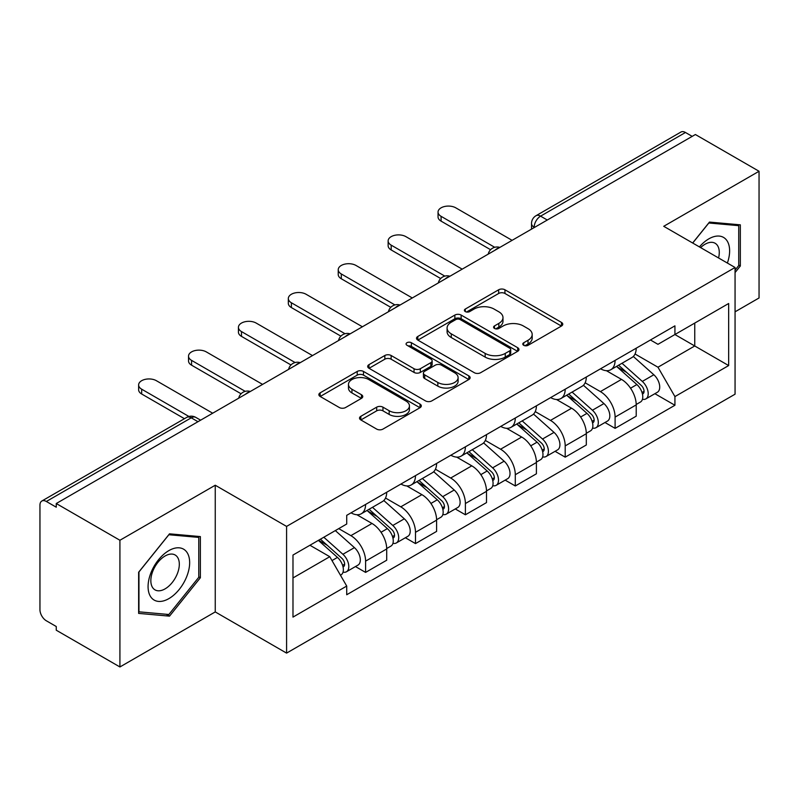 <?xml version="1.0" encoding="UTF-8"?>
<svg xmlns="http://www.w3.org/2000/svg" width="799" height="799" viewBox="0 0 799 799"><rect width="100%" height="100%" fill="white"/><g stroke="black" fill="none" stroke-linecap="round" stroke-linejoin="round"><path stroke-width="1.2" d="M523.705 345.298A3.106 1.798 0 0 0 528.099 345.298L561.457 326.032A4.444 2.567 0 0 0 562.766 324.224A4.444 2.567 0 0 0 561.457 322.406L504.948 289.777A4.444 2.567 0 0 0 498.666 289.777L465.308 309.043A3.106 1.798 0 0 0 464.389 310.312A3.106 1.798 0 0 0 465.308 311.58A3.106 1.798 0 0 0 469.702 311.58L474.017 309.083A14.212 8.2 0 0 1 494.112 309.083L498.826 311.8A14.212 8.2 0 0 1 502.98 317.603A14.212 8.2 0 0 1 498.826 323.405L494.501 325.902A3.106 1.798 0 0 0 493.592 327.171A3.106 1.798 0 0 0 494.501 328.439A3.106 1.798 0 0 0 498.896 328.439L503.22 325.942A14.212 8.2 0 0 1 523.315 325.942L528.019 328.659A14.212 8.2 0 0 1 532.184 334.461A14.212 8.2 0 0 1 528.019 340.264L523.705 342.761A3.106 1.798 0 0 0 522.796 344.029A3.106 1.798 0 0 0 523.705 345.298L523.705 342.761M360.828 416.309A4.444 2.567 0 0 0 359.52 418.127A4.444 2.567 0 0 0 360.828 419.934L376.679 429.093A4.444 2.567 0 0 0 382.961 429.093L420.014 407.7A4.444 2.567 0 0 0 421.313 405.892A4.444 2.567 0 0 0 420.014 404.074L363.495 371.445A4.444 2.567 0 0 0 357.213 371.445L320.159 392.838A4.444 2.567 0 0 0 318.861 394.646A4.444 2.567 0 0 0 320.159 396.464L339.315 407.52A4.444 2.567 0 0 0 345.597 407.52L361.448 398.361A4.444 2.567 0 0 0 362.756 396.554A4.444 2.567 0 0 0 361.448 394.736L351.95 389.253A11.875 6.861 0 0 1 348.474 384.409A11.875 6.861 0 0 1 355.805 378.067A11.875 6.861 0 0 1 368.748 379.555L405.962 401.038A11.875 6.861 0 0 1 409.438 405.892A11.875 6.861 0 0 1 402.107 412.224A11.875 6.861 0 0 1 389.163 410.736L382.961 407.16A4.444 2.567 0 0 0 376.679 407.16L360.828 416.309L360.828 419.934M286.581 526.411L215.251 485.233L119.92 540.264L56.26 503.52L695.39 134.522L759.05 171.266L663.729 226.307L735.06 267.485L286.581 526.411L286.581 653.113L735.06 394.187L735.06 267.485M474.326 372.714A4.444 2.567 0 0 0 480.608 372.714L517.662 351.32A4.444 2.567 0 0 0 518.96 349.513A4.444 2.567 0 0 0 517.662 347.695L461.143 315.066A4.444 2.567 0 0 0 454.861 315.066L417.817 336.459A4.444 2.567 0 0 0 416.509 338.267A4.444 2.567 0 0 0 417.817 340.084L474.326 372.714M408.219 345.967A3.106 1.798 0 0 1 411.375 346.406L411.375 342.711L468.833 375.89A4.444 2.567 0 0 1 470.132 377.697A4.444 2.567 0 0 1 468.833 379.515L431.79 400.898A4.444 2.567 0 0 1 425.507 400.898L368.988 368.269L368.988 364.644A4.444 2.567 0 0 0 367.69 366.461A4.444 2.567 0 0 0 368.988 368.269M368.988 364.644L384.848 355.495A4.444 2.567 0 0 1 391.12 355.495L414.042 368.729A4.444 2.567 0 0 0 420.324 368.729L430.841 362.656A4.444 2.567 0 0 0 432.139 360.838A4.444 2.567 0 0 0 430.841 359.031L406.981 345.248A3.106 1.798 0 0 1 406.072 343.979A3.106 1.798 0 0 1 407.989 342.322A3.106 1.798 0 0 1 411.375 342.711M119.92 540.264L119.92 666.965L56.26 630.211L56.26 626.516L46.352 620.793A9.049 5.223 -120 0 1 39.95 609.707L39.95 505.178A9.049 5.223 -120 0 1 41.828 501.033L186.736 417.378A9.049 5.223 60 0 1 191.251 417.827L46.352 501.482A9.049 5.223 -120 0 0 41.828 501.033M735.06 311.82L759.05 297.967L759.05 171.266M119.92 666.965L215.251 611.924L286.581 653.113M56.26 503.52L56.26 507.205L46.352 501.482M547.285 220.025L540.573 216.149A9.049 5.223 60 0 0 536.049 215.7L680.958 132.035A9.049 5.223 60 0 1 685.472 132.484L540.573 216.149A9.049 5.223 120 0 0 534.171 227.226L534.171 227.595M692.194 136.369L685.472 132.484M615.1 360.389A20.814 12.015 60 0 1 610.796 369.727L631.909 357.543A20.814 12.015 -120 0 0 636.214 348.194M585.138 382.791L600.389 391.6A20.814 12.015 60 0 1 615.1 417.088L636.214 404.893A20.814 12.015 -120 0 0 621.502 379.405L606.391 370.686M636.214 404.893L636.214 416.159L615.1 428.354L604.983 422.511M610.796 369.727A20.814 12.015 60 0 1 600.548 368.788M615.1 417.088L615.1 428.354M565.203 389.193A20.814 12.015 60 0 1 560.888 398.541L582.002 386.346A20.814 12.015 -120 0 0 586.316 377.008M555.075 451.315L565.203 457.158L586.316 444.973L586.316 433.707A20.814 12.015 -120 0 0 571.595 408.219L556.484 399.5M560.888 398.541A20.814 12.015 60 0 1 550.651 397.602M535.24 411.605L550.481 420.404A20.814 12.015 60 0 1 565.203 445.892L565.203 457.158M515.295 418.007A20.814 12.015 60 0 1 510.99 427.345L532.104 415.16A20.814 12.015 -120 0 0 536.409 405.822M505.178 480.129L515.295 485.972L536.409 473.787L536.409 462.521A20.814 12.015 -120 0 0 521.697 437.033L506.586 428.304M510.99 427.345A20.814 12.015 60 0 1 500.743 426.406M485.333 440.419L500.583 449.218A20.814 12.015 60 0 1 515.295 474.706L515.295 485.972M465.398 446.821A20.814 12.015 60 0 1 461.083 456.159L482.197 443.974A20.814 12.015 -120 0 0 486.511 434.626M455.27 508.943L465.398 514.786L486.511 502.591L486.511 491.325A20.814 12.015 -120 0 0 471.79 465.837L456.678 457.118M461.083 456.159A20.814 12.015 60 0 1 450.846 455.22M435.435 469.223L450.686 478.032A20.814 12.015 60 0 1 465.398 503.52L465.398 514.786M415.49 475.625A20.814 12.015 60 0 1 411.185 484.973L432.299 472.778A20.814 12.015 -120 0 0 436.604 463.44M405.373 537.747L415.49 543.59L436.604 531.405L436.604 520.139A20.814 12.015 -120 0 0 421.892 494.651L406.781 485.932M411.185 484.973A20.814 12.015 60 0 1 400.938 484.034M385.527 498.037L400.778 506.836A20.814 12.015 60 0 1 415.49 532.324L415.49 543.59M365.592 504.439A20.814 12.015 60 0 1 361.278 513.777L382.391 501.592A20.814 12.015 -120 0 0 386.706 492.254M355.465 566.561L365.592 572.404L386.706 560.219L386.706 548.953A20.814 12.015 -120 0 0 371.994 523.465L356.883 514.736M361.278 513.777A20.814 12.015 60 0 1 351.041 512.838M338.726 528.628L350.881 535.65A20.814 12.015 60 0 1 365.592 561.138L365.592 572.404M650.446 339.974L657.967 344.319L728.658 303.5L694.75 323.076L694.75 345.977L657.967 367.22L635.045 353.987M292.983 577.947L329.767 556.703L346.716 586.067L292.983 617.098L292.983 555.045L346.716 524.014L346.716 515.335L674.925 325.852L674.925 334.531L728.658 365.562L674.925 396.584L657.967 367.22M728.658 303.5L728.658 365.562M346.716 586.067L346.716 594.746L674.925 405.263L674.925 396.584M735.06 272.569L740.333 265.997L740.333 224.839L709.472 222.082L692.653 243.006M215.251 485.233L215.251 611.924M138.636 613.392L169.508 616.149L200.369 577.747L200.369 536.588L169.508 533.832L138.636 572.234L138.636 613.392M329.767 556.703L309.932 545.258M654.88 393.697L674.925 405.263M738.735 265.078L740.333 265.997M166.242 614.261L169.508 616.149M198.771 576.818L200.369 577.747M524.943 345.737L528.019 343.96A14.212 8.2 0 0 0 532.184 338.157L532.184 334.461M502.98 317.603L502.98 321.298A14.212 8.2 0 0 1 498.826 327.101L495.75 328.878M561.407 326.072L504.948 293.473A4.444 2.567 0 0 0 498.666 293.473L466.546 312.019M517.602 351.36L461.143 318.761A4.444 2.567 0 0 0 454.861 318.761L417.867 340.114M509.812 350.781A3.106 1.798 0 0 0 510.721 349.513A3.106 1.798 0 0 0 509.812 348.244L460.204 319.6A3.106 1.798 0 0 0 455.81 319.6L451.255 322.227A14.212 8.2 0 0 0 447.09 328.029A14.212 8.2 0 0 0 451.255 333.832L485.163 353.408A14.212 8.2 0 0 0 505.258 353.408L509.812 350.781L509.812 354.476A3.106 1.798 0 0 0 510.721 353.208L510.721 349.513M447.09 328.029L447.09 331.725A14.212 8.2 0 0 0 451.255 337.528L451.255 333.832M509.812 354.476L505.258 357.103A14.212 8.2 0 0 1 485.163 357.103L451.255 337.528M369.048 368.309L384.848 359.19L384.848 355.495M432.139 360.838L432.139 364.534A4.444 2.567 0 0 1 430.841 366.341L420.324 372.424A4.444 2.567 0 0 1 414.042 372.424L391.12 359.19A4.444 2.567 0 0 0 384.848 359.19M411.375 346.406L468.773 379.545M437.832 382.461A11.875 6.861 0 0 0 450.776 383.939A11.875 6.861 0 0 0 458.107 377.607A11.875 6.861 0 0 0 454.631 372.763L441.517 365.193A4.444 2.567 0 0 0 435.235 365.193L424.718 371.265A4.444 2.567 0 0 0 423.42 373.073A4.444 2.567 0 0 0 424.718 374.891L437.832 382.461L437.832 386.147A11.875 6.861 0 0 0 450.776 387.635A11.875 6.861 0 0 0 458.107 381.303L458.107 377.607M423.42 373.073L423.42 376.768A4.444 2.567 0 0 0 424.718 378.586L424.718 374.891M437.832 386.147L424.718 378.586M409.438 405.892L409.438 409.577A11.875 6.861 0 0 1 402.107 415.919A11.875 6.861 0 0 1 389.163 414.431L382.961 410.846A4.444 2.567 0 0 0 376.679 410.846L360.878 419.974M348.474 384.409L348.474 388.104A11.875 6.861 0 0 0 351.95 392.948L351.95 389.253M361.398 398.401L351.95 392.948M419.954 407.73L363.495 375.14A4.444 2.567 0 0 0 357.213 375.14L320.219 396.494M616.548 366.401L636.883 384.549A11.306 6.532 60 0 1 640.428 402.037L636.214 404.474M617.088 366.891L626.656 372.414M618.596 365.223L641.227 385.408A5.433 3.136 60 0 1 642.925 393.807A5.433 3.136 60 0 1 642.436 394.007M621.982 363.265L642.316 381.413A11.306 6.532 60 0 1 645.872 398.901A11.306 6.532 60 0 1 642.456 399.26M633.317 356.464L653.832 374.761A11.306 6.532 60 0 1 657.387 392.249L645.872 398.901M490.596 249.717L441.088 221.133A10.407 6.002 180 0 1 438.042 216.889L438.042 212.085A10.407 6.002 -0 0 0 441.088 216.329L494.721 247.3M512.099 240.339L455.8 207.84A10.407 6.002 -0 0 0 444.464 206.532A10.407 6.002 -0 0 0 438.042 212.085M566.641 395.215L586.975 413.363A11.306 6.532 60 0 1 590.531 430.851L586.306 433.288M567.18 395.695L576.758 401.228M568.698 394.037L591.32 414.222A5.433 3.136 60 0 1 593.028 422.621A5.433 3.136 60 0 1 592.528 422.811M572.084 392.079L592.419 410.227A11.306 6.532 60 0 1 595.964 427.715A11.306 6.532 60 0 1 592.548 428.074M583.42 385.268L603.934 403.575A11.306 6.532 60 0 1 607.48 421.063L595.964 427.715M516.743 424.029L537.078 442.177A11.306 6.532 60 0 1 540.623 459.665L536.409 462.102M517.283 424.509L526.851 430.032M518.791 422.841L541.422 443.036A5.433 3.136 60 0 1 543.12 451.425A5.433 3.136 60 0 1 542.631 451.625M522.176 420.883L542.511 439.031A11.306 6.532 60 0 1 546.067 456.519A11.306 6.532 60 0 1 542.651 456.888M533.522 414.082L554.027 432.389A11.306 6.532 60 0 1 557.582 449.877L546.067 456.519M727.37 263.051A29.403 16.979 120 0 0 726.83 240.469A29.403 16.979 120 0 0 699.405 246.911M718.571 257.977A20.135 11.625 120 0 0 717.372 245.353A20.135 11.625 120 0 0 715.105 243.256A20.135 11.625 120 0 0 700.623 247.61M692.713 243.046L708.833 222.991L738.735 225.668L738.735 265.548L735.06 270.122M736.758 224.519L738.735 225.668M186.866 552.219A29.403 16.979 120 0 0 158.472 559.829A29.403 16.979 120 0 0 150.861 597.023A29.403 16.979 120 0 0 179.256 589.412A29.403 16.979 120 0 0 186.866 552.219M177.408 557.093A20.135 11.625 120 0 0 175.141 554.995A20.135 11.625 120 0 0 156.414 564.394A20.135 11.625 120 0 0 152.749 587.774A20.135 11.625 120 0 0 155.016 589.872A20.135 11.625 120 0 0 173.743 580.474A20.135 11.625 120 0 0 177.408 557.093M168.859 614.501L138.956 611.824L138.956 571.944L168.859 534.741L198.771 537.407L198.771 577.287L168.859 614.501M196.794 536.269L198.771 537.407M440.688 278.531L391.18 249.947A10.407 6.002 180 0 1 388.134 245.692L388.134 240.898A10.407 6.002 -0 0 0 391.18 245.143L444.823 276.114M462.202 269.153L405.902 236.644A10.407 6.002 -0 0 0 394.556 235.345A10.407 6.002 -0 0 0 388.134 240.898M390.791 307.335L341.283 278.751A10.407 6.002 180 0 1 338.237 274.506L338.237 269.702A10.407 6.002 -0 0 0 341.283 273.957L394.916 304.918M412.294 297.967L355.994 265.458A10.407 6.002 -0 0 0 344.659 264.159A10.407 6.002 -0 0 0 338.237 269.702M466.836 452.833L487.17 470.981A11.306 6.532 60 0 1 490.726 488.469L486.501 490.906M467.375 453.323L476.953 458.846M468.893 451.655L491.515 471.839A5.433 3.136 60 0 1 493.223 480.239A5.433 3.136 60 0 1 492.723 480.439M472.279 449.697L492.613 467.844A11.306 6.532 60 0 1 496.159 485.333A11.306 6.532 60 0 1 492.743 485.692M483.615 442.896L504.129 461.193A11.306 6.532 60 0 1 507.675 478.681L496.159 485.333M416.938 481.647L437.273 499.794A11.306 6.532 60 0 1 440.818 517.283L436.604 519.72M417.478 482.127L427.046 487.66M418.986 480.469L441.617 500.653A5.433 3.136 60 0 1 443.315 509.053A5.433 3.136 60 0 1 442.826 509.243M422.371 478.511L442.706 496.658A11.306 6.532 60 0 1 446.261 514.147A11.306 6.532 60 0 1 442.846 514.506M433.717 471.7L454.222 490.007A11.306 6.532 60 0 1 457.777 507.495L446.261 514.147M367.031 510.461L387.365 528.608A11.306 6.532 60 0 1 390.921 546.097L386.696 548.533M367.57 510.941L377.148 516.464M369.088 509.273L391.71 529.467A5.433 3.136 60 0 1 393.418 537.857A5.433 3.136 60 0 1 392.918 538.057M372.474 507.315L392.808 525.462A11.306 6.532 60 0 1 396.354 542.95A11.306 6.532 60 0 1 392.938 543.32M383.81 500.514L404.324 518.821A11.306 6.532 60 0 1 407.87 536.309L396.354 542.95M340.883 336.149L291.375 307.565A10.407 6.002 180 0 1 288.329 303.32L288.329 298.516A10.407 6.002 -0 0 0 291.375 302.761L345.018 333.732M362.396 326.771L306.097 294.272A10.407 6.002 -0 0 0 294.751 292.963A10.407 6.002 -0 0 0 288.329 298.516M290.986 364.963L241.478 336.379A10.407 6.002 180 0 1 238.432 332.134L238.432 327.33A10.407 6.002 -0 0 0 241.478 331.575L295.111 362.546M312.489 355.585L256.189 323.076A10.407 6.002 -0 0 0 244.854 321.777A10.407 6.002 -0 0 0 238.432 327.33M241.078 393.767L191.57 365.183A10.407 6.002 180 0 1 188.524 360.938L188.524 356.134A10.407 6.002 -0 0 0 191.57 360.389L245.213 391.35M262.591 384.399L206.292 351.89A10.407 6.002 -0 0 0 194.946 350.591A10.407 6.002 -0 0 0 188.524 356.134M318.372 540.384L337.468 557.412A11.306 6.532 60 0 1 341.013 574.9L340.454 575.23M318.571 540.264L327.24 545.278M320.429 539.195L341.812 558.271A5.433 3.136 60 0 1 343.52 566.671A5.433 3.136 60 0 1 343.021 566.871M323.815 537.238L342.901 554.276A11.306 6.532 60 0 1 346.456 571.764A11.306 6.532 60 0 1 343.041 572.124M335.33 530.596L354.426 547.625A11.306 6.532 60 0 1 357.972 565.113L346.456 571.764M184.449 418.696L141.673 393.997A10.407 6.002 180 0 1 138.627 389.752L138.627 384.948A10.407 6.002 -0 0 0 141.673 389.193L188.914 416.469M212.684 413.203L156.384 380.704A10.407 6.002 -0 0 0 145.048 379.395A10.407 6.002 -0 0 0 138.627 384.948M534.491 227.415L534.171 227.226A9.049 5.223 0 0 1 531.525 223.53L531.525 229.123M415.49 532.324L436.604 520.139M465.398 503.52L486.511 491.325M515.295 474.706L536.409 462.521M565.203 445.892L586.316 433.707M365.592 561.138L386.706 548.953M350.881 535.65L371.994 523.465M400.778 506.836L421.892 494.651M450.686 478.032L471.79 465.837M500.583 449.218L521.697 437.033M550.481 420.404L571.595 408.219M600.389 391.6L621.502 379.405M499.065 247.87A9.049 5.223 120 0 0 495.07 250.177M449.158 276.684A9.049 5.223 120 0 0 445.163 278.981M399.26 305.488A9.049 5.223 120 0 0 395.265 307.795M349.353 334.302A9.049 5.223 120 0 0 345.358 336.609M299.455 363.116A9.049 5.223 120 0 0 295.46 365.413M249.548 391.919A9.049 5.223 120 0 0 245.553 394.227M197.972 421.702L191.251 417.827A9.049 5.223 120 0 1 195.775 417.378A9.049 9.049 0 0 0 186.736 417.378M528.019 343.96L528.019 340.264M494.501 328.439L494.501 325.902M498.826 327.101L498.826 323.405M465.308 311.58L465.308 309.043M498.666 293.473L498.666 289.777M504.948 293.473L504.948 289.777M561.457 326.032L561.457 322.406M417.817 340.084L417.817 336.459M454.861 318.761L454.861 315.066M461.143 318.761L461.143 315.066M517.662 351.32L517.662 347.695M485.163 357.103L485.163 353.408M505.258 357.103L505.258 353.408M391.12 359.19L391.12 355.495M414.042 372.424L414.042 368.729M420.324 372.424L420.324 368.729M430.841 366.341L430.841 362.656M468.833 379.515L468.833 375.89M376.679 410.846L376.679 407.16M382.961 410.846L382.961 407.16M389.163 414.431L389.163 410.736M361.448 398.361L361.448 394.736M320.159 396.464L320.159 392.838M357.213 375.14L357.213 371.445M363.495 375.14L363.495 371.445M420.014 407.7L420.014 404.074M636.883 384.549L630.541 388.214M644.054 391.32L642.016 392.499M653.832 374.761L642.316 381.413M441.088 216.329L441.088 221.133M586.975 413.363L580.633 417.018M594.146 420.134L592.109 421.313M603.934 403.575L592.419 410.227M537.078 442.177L530.736 445.832M544.249 448.938L542.211 450.117M554.027 432.389L542.511 439.031M391.18 245.143L391.18 249.947M341.283 273.957L341.283 278.751M487.17 470.981L480.828 474.646M494.341 477.752L492.304 478.931M504.129 461.193L492.613 467.844M437.273 499.794L430.931 503.45M444.444 506.566L442.406 507.745M454.222 490.007L442.706 496.658M387.365 528.608L381.033 532.264M394.546 535.37L392.499 536.548M404.324 518.821L392.808 525.462M291.375 302.761L291.375 307.565M241.478 331.575L241.478 336.379M191.57 360.389L191.57 365.183M337.468 557.412L331.994 560.568M344.639 564.184L342.601 565.362M354.426 547.625L342.901 554.276M141.673 389.193L141.673 393.997M499.834 247.42A9.049 9.049 0 0 0 488.219 254.132M449.927 276.234A9.049 9.049 0 0 0 438.321 282.936M400.029 305.048A9.049 9.049 0 0 0 388.414 311.75M350.122 333.852A9.049 9.049 0 0 0 338.516 340.564M300.224 362.666A9.049 9.049 0 0 0 288.609 369.368M250.317 391.48A9.049 9.049 0 0 0 238.711 398.182M200.619 420.174L195.775 417.378M536.049 215.7A9.049 9.049 0 0 0 531.525 223.53"/></g></svg>
